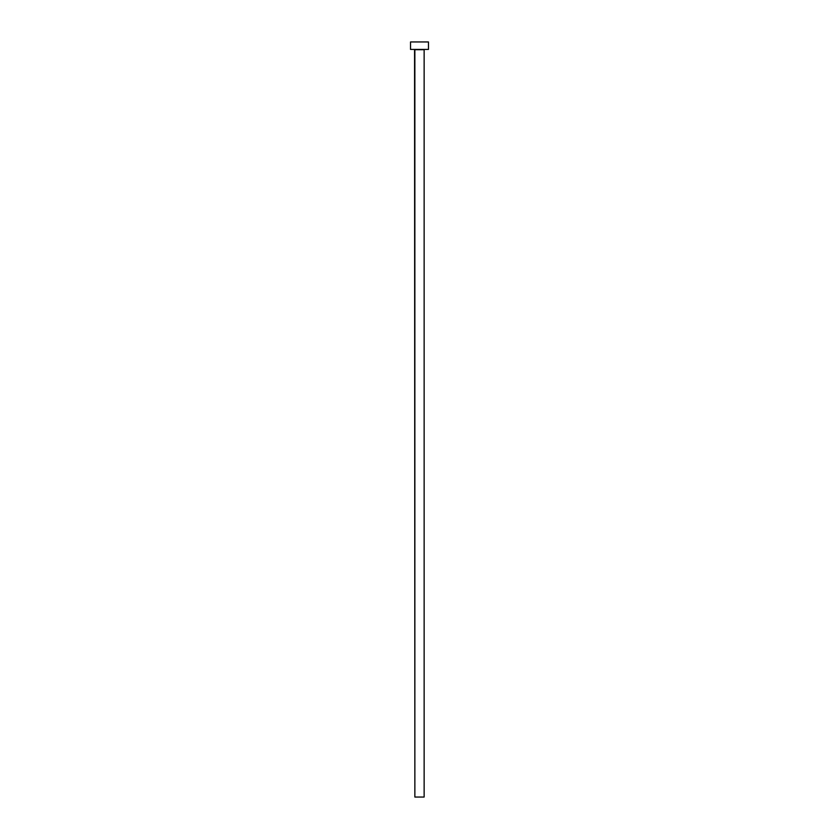 <?xml version="1.0" encoding="UTF-8"?>
<svg xmlns="http://www.w3.org/2000/svg" width="839" height="839" viewBox="0 0 839 839"><rect width="100%" height="100%" fill="white"/><g stroke="black" fill="none" stroke-linecap="round" stroke-linejoin="round"><path stroke-width="1.26" d="M424.135 49.721L414.865 49.721L414.865 797.05L424.135 797.05L424.135 49.721L424.135 797.05L414.865 797.05L414.571 49.428L424.135 49.721M410.533 41.95L410.533 49.428L428.467 49.428L428.467 41.95L410.533 41.95L410.533 49.428L428.467 49.428L428.467 41.95L410.533 41.95"/></g></svg>
